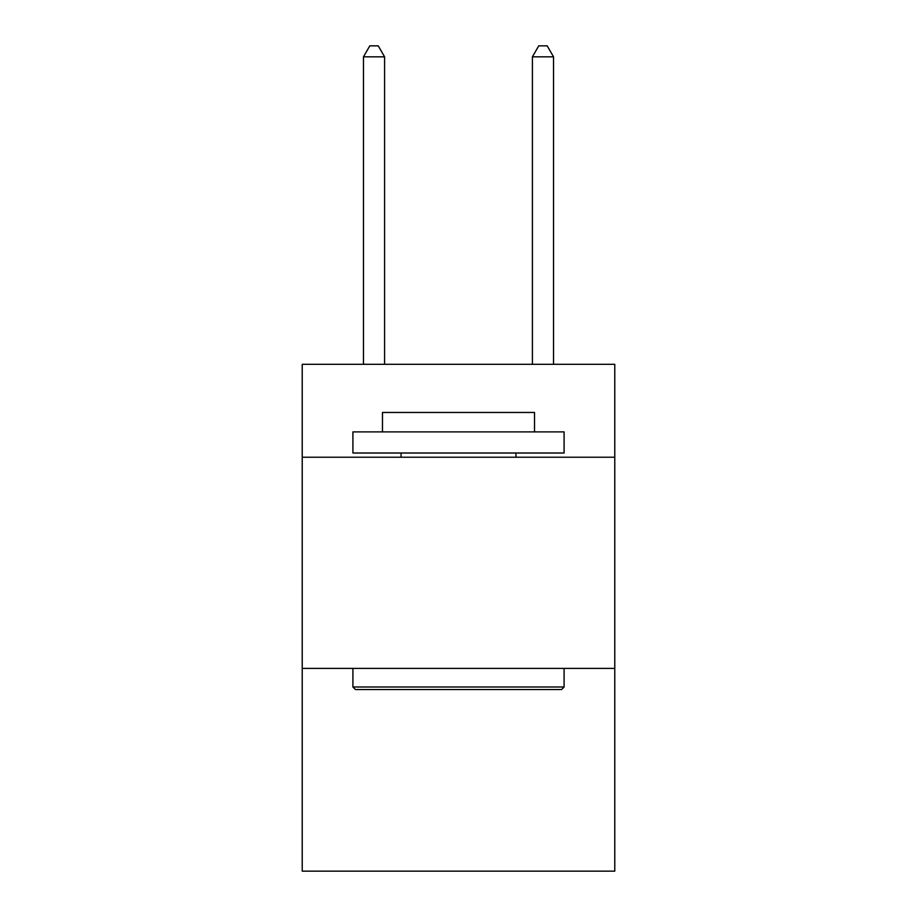 <?xml version="1.0" encoding="UTF-8"?>
<svg xmlns="http://www.w3.org/2000/svg" width="917" height="917" viewBox="0 0 917 917"><rect width="100%" height="100%" fill="white"/><g stroke="black" fill="none" stroke-linecap="round" stroke-linejoin="round"><path stroke-width="1.38" d="M614.78 457.228L614.78 364.313L302.22 364.313L302.22 457.228L614.78 457.228L614.78 871.15L302.22 871.15L302.22 457.228M614.78 668.413L302.22 668.413M355.441 689.538L352.907 686.993L564.093 686.993L561.559 689.538L355.441 689.538M564.093 431.896L564.093 453.009L352.907 453.009L352.907 431.896L564.093 431.896M382.469 431.896L382.469 412.467L534.531 412.467L534.531 431.896M564.093 668.413L564.093 686.993M352.907 668.413L352.907 686.993M515.939 453.009L515.939 457.228M401.061 453.009L401.061 457.228M384.59 364.313L384.59 56.831L363.464 56.831L363.464 364.313M363.464 56.831L369.803 45.85L378.251 45.85L384.59 56.831M553.536 364.313L553.536 56.831L532.41 56.831L532.41 364.313M532.41 56.831L538.749 45.85L547.197 45.85L553.536 56.831"/></g></svg>

